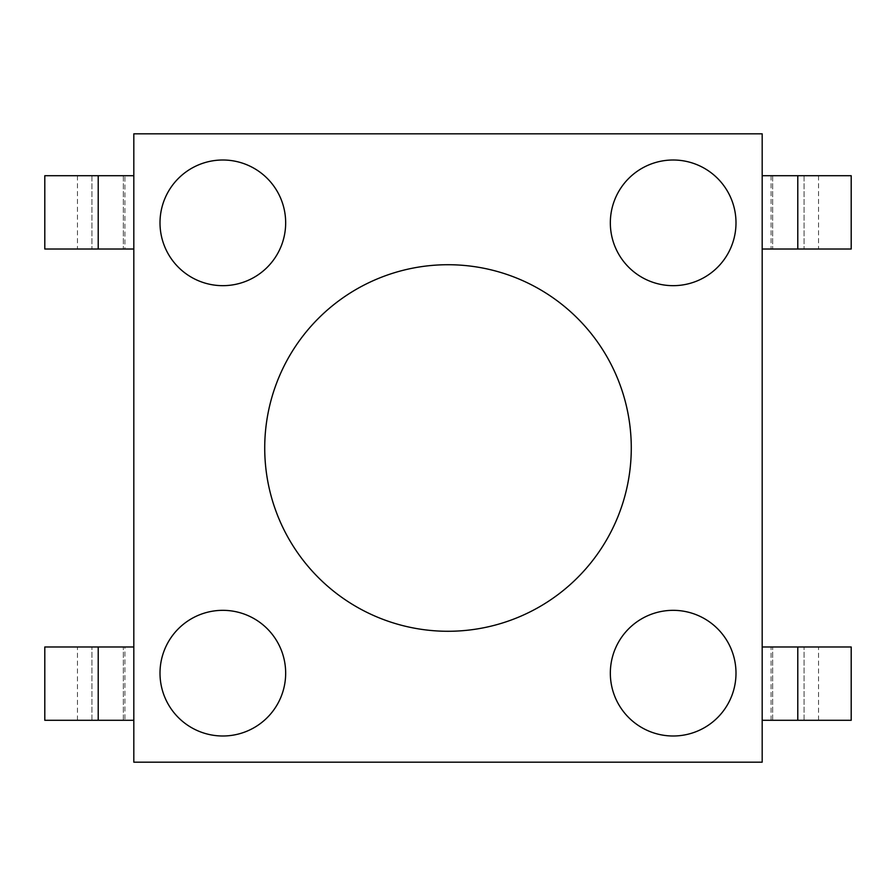 <?xml version="1.0" encoding="UTF-8"?>
<svg xmlns="http://www.w3.org/2000/svg" width="896" height="896" viewBox="0 0 896 896"><rect width="100%" height="100%" fill="white"/><g stroke="black" fill="none" stroke-linecap="round" stroke-linejoin="round"><path stroke-width="0.67" stroke-dasharray="4.48 3.36" d="M448 264.723A183.277 183.277 0 0 0 264.723 448A183.277 183.277 0 0 0 448 631.277A183.277 183.277 0 0 0 631.277 448A183.277 183.277 0 0 0 448 264.723M133.818 133.818L762.182 133.818L762.182 762.182L133.818 762.182L133.818 133.818M762.182 646.979L762.182 720.294L762.182 646.979L851.2 646.979M762.182 249.021L762.182 175.706L762.182 249.021L851.2 249.021M133.818 720.294L133.818 646.979L133.818 720.294L124.914 720.294L124.914 646.979L133.818 646.979M133.818 175.706L133.818 249.021L133.818 175.706L124.914 175.706L124.914 249.021L133.818 249.021M762.182 175.706L851.2 175.706M285.667 222.835A62.832 62.832 0 0 0 222.835 160.003A62.832 62.832 0 0 0 160.003 222.835A62.832 62.832 0 0 0 222.835 285.667A62.832 62.832 0 0 0 285.667 222.835M735.997 673.165A62.832 62.832 0 0 0 673.165 610.333A62.832 62.832 0 0 0 610.333 673.165A62.832 62.832 0 0 0 673.165 735.997A62.832 62.832 0 0 0 735.997 673.165M264.723 448A183.277 183.277 0 0 0 448 631.277A183.277 183.277 0 0 0 631.277 448A183.277 183.277 0 0 0 448 264.723A183.277 183.277 0 0 0 264.723 448A183.277 183.277 0 0 0 448 631.277A183.277 183.277 0 0 0 631.277 448A183.277 183.277 0 0 0 448 264.723A183.277 183.277 0 0 0 264.723 448M285.667 673.165A62.832 62.832 0 0 0 222.835 610.333A62.832 62.832 0 0 0 160.003 673.165A62.832 62.832 0 0 0 222.835 735.997A62.832 62.832 0 0 0 285.667 673.165M735.997 222.835A62.832 62.832 0 0 0 673.165 160.003A62.832 62.832 0 0 0 610.333 222.835A62.832 62.832 0 0 0 673.165 285.667A62.832 62.832 0 0 0 735.997 222.835M762.182 720.294L851.2 720.294M771.086 175.706L771.086 249.021M771.086 720.294L771.086 646.979M44.8 249.021L124.914 249.021M44.8 175.706L124.914 175.706M44.8 646.979L124.914 646.979M44.8 720.294L124.914 720.294M772.654 175.706L772.654 249.021L772.654 175.706M804.07 175.706L804.07 249.021L804.07 175.706M818.53 175.706L818.53 249.021M772.654 720.294L772.654 646.979L772.654 720.294M804.07 720.294L804.07 646.979L804.07 720.294M818.53 720.294L818.53 646.979M77.47 175.706L77.47 249.021M91.93 175.706L91.93 249.021L91.93 175.706M123.346 175.706L123.346 249.021L123.346 175.706M123.346 720.294L123.346 646.979L123.346 720.294M91.93 720.294L91.93 646.979L91.93 720.294M77.47 720.294L77.47 646.979"/><path stroke-width="1.34" d="M448 631.277A183.277 183.277 0 0 0 631.277 448A183.277 183.277 0 0 0 448 264.723A183.277 183.277 0 0 0 264.723 448A183.277 183.277 0 0 0 448 631.277M762.182 762.182L762.182 133.818L133.818 133.818L133.818 762.182L762.182 762.182M797.787 249.021L851.2 249.021L851.2 175.706L797.787 175.706L797.787 249.021L762.182 249.021M797.787 175.706L762.182 175.706M762.182 720.294L851.2 720.294L851.2 646.979L762.182 646.979M797.787 720.294L797.787 646.979M133.818 646.979L44.8 646.979L44.8 720.294L98.213 720.294L98.213 646.979M133.818 720.294L98.213 720.294M133.818 249.021L44.8 249.021L44.8 175.706L98.213 175.706L98.213 249.021M133.818 175.706L98.213 175.706M610.333 673.165A62.832 62.832 0 0 0 673.165 735.997A62.832 62.832 0 0 0 735.997 673.165A62.832 62.832 0 0 0 673.165 610.333A62.832 62.832 0 0 0 610.333 673.165M610.333 222.835A62.832 62.832 0 0 0 673.165 285.667A62.832 62.832 0 0 0 735.997 222.835A62.832 62.832 0 0 0 673.165 160.003A62.832 62.832 0 0 0 610.333 222.835M160.003 222.835A62.832 62.832 0 0 0 222.835 285.667A62.832 62.832 0 0 0 285.667 222.835A62.832 62.832 0 0 0 222.835 160.003A62.832 62.832 0 0 0 160.003 222.835M285.667 673.165A62.832 62.832 0 0 0 222.835 610.333A62.832 62.832 0 0 0 160.003 673.165A62.832 62.832 0 0 0 222.835 735.997A62.832 62.832 0 0 0 285.667 673.165"/></g></svg>
